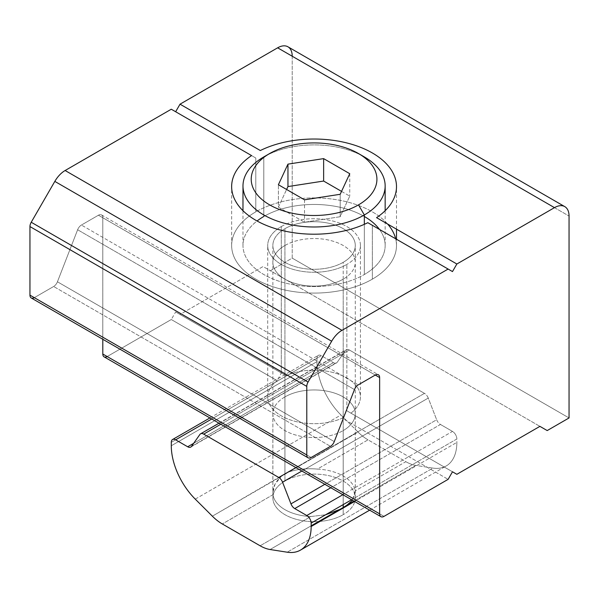 <?xml version="1.0" encoding="UTF-8"?>
<svg xmlns="http://www.w3.org/2000/svg" width="599" height="599" viewBox="0 0 599 599"><rect width="100%" height="100%" fill="white"/><g stroke="black" fill="none" stroke-linecap="round" stroke-linejoin="round"><path stroke-width="0.45" stroke-dasharray="3 2.25" d="M387.635 224.041A82.422 47.583 0 0 0 255.788 211.851A82.422 47.583 180 0 1 345.608 201.541A82.422 47.583 180 0 1 396.493 245.5A82.422 47.583 180 0 1 372.353 279.149L372.353 225.314L452.485 271.579L372.353 225.314L372.353 279.149A82.422 47.583 180 0 1 282.526 289.467A82.422 47.583 180 0 1 231.648 245.5A82.422 47.583 180 0 1 255.788 211.851L255.788 158.016L175.649 111.751L255.788 158.016L255.788 211.851A82.422 47.583 0 0 0 255.788 279.149A82.422 47.583 0 0 0 372.353 279.149A82.422 47.583 0 0 0 395.662 238.769M452.485 471.787L346.851 410.802L452.485 471.787L346.851 410.802L346.851 264.429L346.851 410.802L342.186 418.199A46.363 26.768 180 0 1 293.503 420.91A46.363 26.768 180 0 1 267.708 396.92A46.363 26.768 180 0 1 277.21 380.687L281.29 372.945L281.29 226.572A46.363 26.768 0 0 0 267.708 245.5A46.363 26.768 0 0 0 296.325 270.231A46.363 26.768 0 0 0 346.851 264.429A46.363 26.768 180 0 1 281.29 264.429A46.363 26.768 180 0 1 281.29 226.572A46.363 26.768 180 0 1 346.851 226.572A46.363 26.768 180 0 1 346.851 264.429A46.363 26.768 0 0 0 360.433 245.5A46.363 26.768 0 0 0 331.816 220.769A46.363 26.768 0 0 0 281.29 226.572L281.29 372.945L175.649 311.959L285.948 375.64L180.022 314.482L263.073 266.533L539.909 426.361L270.359 270.741L292.215 258.124L292.215 56.231L569.05 216.059L292.215 56.231A20.606 11.898 120 0 0 287.947 46.797M569.05 417.952L292.215 258.124L569.05 417.952M31.23 297.965A6.185 3.572 120 0 0 34.323 297.658L311.158 457.486L34.323 297.658L53.655 286.494L330.491 446.322L53.655 286.494A6.185 3.572 120 0 0 57.437 281.785L334.272 441.613L57.437 281.785L77.63 229.754L354.466 389.582L77.63 229.754A6.185 3.572 -60 0 1 81.412 225.044L358.247 384.872L81.412 225.044L98.431 215.221L375.266 375.049L98.431 215.221A6.185 3.572 -60 0 1 101.523 214.914A6.185 3.572 -60 0 1 102.803 217.744L375.266 375.049L102.803 217.744L102.803 339.281L102.803 217.744A6.185 3.572 120 0 0 98.431 215.221L81.412 225.044A6.185 3.572 120 0 0 77.63 229.754L57.437 281.785A6.185 3.572 -60 0 1 53.655 286.494L34.323 297.658M104.084 356.847A6.185 3.572 120 0 0 107.139 356.562L383.974 516.39L107.139 356.562L384.004 516.375L107.176 356.54L171.284 319.529L277.21 380.687A46.363 26.768 0 0 0 281.29 415.848A46.363 26.768 0 0 0 342.186 418.199L448.119 479.357L342.186 418.199M277.21 380.687L171.284 319.529L107.176 356.54M350.932 413.153A46.363 26.768 0 0 0 346.851 377.991A46.363 26.768 0 0 0 285.948 375.64A46.363 26.768 180 0 1 334.631 372.93A46.363 26.768 180 0 1 360.433 396.92A46.363 26.768 180 0 1 350.932 413.153L456.857 474.311M292.215 56.231L292.215 258.124L270.359 270.741L263.073 266.533L180.022 314.482L175.649 311.959L171.284 319.529M171.284 109.228L175.649 111.751M180.022 314.482L285.948 375.64M539.909 426.361L547.194 430.569M343.212 279.149L343.212 262.325A41.211 23.795 180 0 1 298.302 267.483A41.211 23.795 180 0 1 272.859 245.5A41.211 23.795 180 0 1 284.929 228.676L284.929 245.5A41.211 23.795 0 0 0 272.859 262.325A41.211 23.795 0 0 0 298.302 284.308A41.211 23.795 0 0 0 343.212 279.149A41.211 23.795 180 0 1 298.302 284.308A41.211 23.795 180 0 1 272.859 262.325A41.211 23.795 180 0 1 284.929 245.5L284.944 481.049A41.189 23.78 0 0 0 272.882 497.866A41.189 23.78 0 0 0 298.309 519.835A41.189 23.78 0 0 0 343.197 514.683L343.212 279.149L343.197 514.683A41.189 23.78 180 0 1 284.944 514.683A41.189 23.78 180 0 1 284.944 481.049A41.189 23.78 180 0 1 343.197 481.049A41.189 23.78 180 0 1 343.197 514.683A41.189 23.78 0 0 0 355.259 497.866A41.189 23.78 0 0 0 329.832 475.898A41.189 23.78 0 0 0 284.944 481.049L284.929 245.5A41.211 23.795 180 0 1 329.839 240.341A41.211 23.795 180 0 1 355.282 262.325A41.211 23.795 180 0 1 343.212 279.149A41.211 23.795 0 0 0 355.282 262.325A41.211 23.795 0 0 0 329.839 240.341A41.211 23.795 0 0 0 284.929 245.5L284.929 228.676A41.211 23.795 0 0 0 284.929 262.325A41.211 23.795 0 0 0 343.212 262.325A41.211 23.795 0 0 0 343.212 228.676A41.211 23.795 0 0 0 284.929 228.676A41.211 23.795 180 0 1 329.839 223.517A41.211 23.795 180 0 1 355.282 245.5A41.211 23.795 180 0 1 343.212 262.325L343.212 279.149M379.481 229.424A71.086 41.046 180 0 1 364.334 274.522A71.086 41.046 0 0 0 385.157 245.5A71.086 41.046 0 0 0 341.273 207.583A71.086 41.046 0 0 0 263.8 216.479L263.8 156.923L263.8 216.479A71.086 41.046 180 0 1 364.334 216.479M263.8 216.479A71.086 41.046 0 0 0 242.984 245.5A71.086 41.046 0 0 0 286.869 283.417A71.086 41.046 0 0 0 364.334 274.522A71.086 41.046 180 0 1 267.581 276.551A71.086 41.046 180 0 1 257.061 220.986M364.334 274.522L364.334 224.326L364.334 274.522M278.393 207.164L286.599 189.471L278.393 207.164L278.393 184.732L278.393 207.164L304.509 222.244L278.393 207.164M304.509 199.811L304.509 222.244L304.509 199.811M340.187 216.726L304.509 222.244L340.187 216.726L340.187 194.293L340.187 216.726L349.749 196.128L340.187 216.726M349.749 173.695L349.749 196.128L349.749 173.695M341.542 191.388L349.749 196.128L341.542 191.388M364.342 156.923A71.086 41.046 0 0 0 263.8 156.923A71.086 41.046 180 0 1 361.242 155.238M284.929 396.92L284.929 473.854L289.167 471.832C297.531 469.099 306.928 468.186 317.343 469.099A41.211 23.795 180 0 1 355.155 490.925L355.282 492.76L352.459 500.247L355.155 490.925A41.211 23.795 0 0 0 317.343 469.099L368.018 439.846L405.822 461.672L355.155 490.925L405.822 461.672A41.211 23.795 -120 0 0 415.788 465.401L432.89 468.081L287.191 552.203L432.89 468.081L415.788 465.401L353.942 501.108L415.788 465.401A41.211 23.795 60 0 1 405.822 461.672L368.018 439.846L317.343 469.099C306.928 468.186 297.531 469.099 289.167 471.832L281.238 476.415C275.031 482.098 272.275 488.2 272.987 494.707L222.319 523.968L272.987 494.707A41.211 23.795 0 0 0 310.799 516.54L260.123 545.794L310.799 516.54L325.557 514.788L310.799 516.54A41.211 23.795 180 0 1 272.987 494.707L272.859 492.76L275.008 484.202L281.238 476.415L212.353 516.181L284.929 473.854L284.929 396.92A41.211 23.795 180 0 1 343.212 396.92A41.211 23.795 180 0 1 343.212 430.569A41.211 23.795 0 0 0 355.282 413.744A41.211 23.795 0 0 0 329.839 391.761A41.211 23.795 0 0 0 284.929 396.92A41.211 23.795 0 0 0 272.859 413.744A41.211 23.795 0 0 0 298.302 435.728A41.211 23.795 0 0 0 343.212 430.569A41.211 23.795 180 0 1 284.929 430.569A41.211 23.795 180 0 1 284.929 396.92M343.212 504.598L343.212 430.569L343.212 504.598M195.252 499.124L340.951 415.002L358.052 432.059L289.167 471.832L358.052 432.059A41.211 23.795 -120 0 0 368.018 439.846A41.211 23.795 60 0 1 358.052 432.059L340.951 415.002L195.252 499.124M270.089 549.515L311.158 525.81L270.089 549.515M171.284 445.761L316.983 361.639A51.514 29.74 -120 0 0 340.951 415.002A51.514 29.74 60 0 1 316.983 361.639L171.284 445.761M171.284 442.347L316.983 358.224L171.284 442.347M456.857 438.985L351.598 499.753L456.857 438.985A6.185 3.572 -120 0 0 452.485 431.407L342.86 494.707L452.485 431.407L440.452 424.459L330.82 487.751L440.452 424.459A6.185 3.572 60 0 1 436.664 419.749L324.845 484.306L436.664 419.749L428.255 398.073L301.866 471.039L428.255 398.073A6.185 3.572 -120 0 0 424.466 393.363L295.891 467.594L424.466 393.363L349.374 350.011L220.806 424.242L349.374 350.011A6.185 3.572 -120 0 0 346.289 349.704A6.185 3.572 -120 0 0 345.593 350.348L199.886 434.47L345.593 350.348L337.177 362.313L191.478 446.435L337.177 362.313A6.185 3.572 60 0 1 336.488 362.957A6.185 3.572 60 0 1 333.396 362.65L193.664 443.327L333.396 362.65L321.356 355.701L211.724 418.993L321.356 355.701A6.185 3.572 -120 0 0 318.264 355.394A6.185 3.572 -120 0 0 316.983 358.224A6.185 3.572 60 0 1 321.356 355.701L333.396 362.65A6.185 3.572 -120 0 0 337.177 362.313L345.593 350.348A6.185 3.572 60 0 1 349.374 350.011L424.466 393.363A6.185 3.572 60 0 1 428.255 398.073L436.664 419.749A6.185 3.572 -120 0 0 440.452 424.459L452.485 431.407A6.185 3.572 60 0 1 456.857 438.985L456.857 442.399A51.514 29.74 60 0 1 432.89 468.081A51.514 29.74 -120 0 0 446.188 465.977A51.514 29.74 -120 0 0 456.857 442.399L354.556 501.46L456.857 442.399M316.983 361.639L316.983 358.224M231.648 245.5L231.648 186.618M267.708 396.92L267.708 245.5M101.523 214.914L378.358 374.742M396.493 245.5L396.493 239.248M396.493 229.155L396.493 186.618M360.433 245.5L360.433 396.92M272.859 245.5L272.882 497.866M242.984 210.698L242.984 245.5M355.259 497.866L355.282 245.5M385.157 210.698L385.157 245.5M355.282 492.76L355.282 413.744M209.912 417.952L318.264 355.394M190.782 447.079L336.488 362.957M218.994 423.194L346.289 349.704M369.643 510.168L446.188 465.977M272.859 413.744L272.859 492.76"/><path stroke-width="0.9" d="M251.58 155.583A82.422 47.583 0 0 0 231.648 186.618A82.422 47.583 0 0 0 279.696 229.866A82.422 47.583 0 0 0 367.816 222.693L448.119 269.056L367.816 222.693A82.422 47.583 180 0 1 255.788 220.267A82.422 47.583 180 0 1 251.58 155.583L171.284 109.228L251.58 155.583M395.662 238.769A82.422 47.583 0 0 0 387.635 224.041M569.05 216.059L569.05 417.952L547.194 430.569L539.909 426.361L456.857 474.311L452.485 471.787L456.857 474.311L539.909 426.361L547.194 430.569L569.05 417.952L569.05 216.059A20.606 11.898 120 0 0 554.479 207.643A20.606 11.898 -60 0 1 564.782 206.625A20.606 11.898 -60 0 1 569.05 216.059M564.782 206.625L287.947 46.797A20.606 11.898 120 0 0 277.644 47.815L554.479 207.643L277.644 47.815L180.022 104.181L260.325 150.536L180.022 104.181L277.644 47.815A20.606 11.898 -60 0 1 292.215 56.231M456.857 264.009L376.561 217.647L456.857 264.009L554.479 207.643L456.857 264.009L452.485 271.579L448.119 269.056L341.962 330.341L448.119 269.056M260.325 150.536A82.422 47.583 180 0 1 372.353 152.97A82.422 47.583 180 0 1 376.561 217.647A82.422 47.583 0 0 0 396.493 186.618A82.422 47.583 0 0 0 348.446 143.363A82.422 47.583 0 0 0 260.325 150.536M34.323 297.658A6.185 3.572 -60 0 1 29.95 295.135L29.95 226.564A6.185 3.572 -60 0 1 31.23 222.251L54.823 181.392A20.606 11.898 -60 0 1 65.126 170.513L171.284 109.228L65.126 170.513L341.962 330.341L65.126 170.513A20.606 11.898 120 0 0 54.823 181.392L331.659 341.22A20.606 11.898 -60 0 1 341.962 330.341A20.606 11.898 120 0 0 331.659 341.22L54.823 181.392L31.23 222.251L308.066 382.08L331.659 341.22L308.066 382.08L31.23 222.251A6.185 3.572 120 0 0 29.95 226.564L306.785 386.392A6.185 3.572 -60 0 1 308.066 382.08A6.185 3.572 120 0 0 306.785 386.392L29.95 226.564L29.95 295.135L306.785 454.963L306.785 386.392L306.785 454.963L29.95 295.135A6.185 3.572 120 0 0 31.23 297.965L308.066 457.793A6.185 3.572 -60 0 1 306.785 454.963A6.185 3.572 120 0 0 311.158 457.486A6.185 3.572 -60 0 1 308.066 457.793M330.491 446.322L311.158 457.486L330.491 446.322A6.185 3.572 120 0 0 334.272 441.613A6.185 3.572 -60 0 1 330.491 446.322M354.466 389.582L334.272 441.613L354.466 389.582A6.185 3.572 -60 0 1 358.247 384.872A6.185 3.572 120 0 0 354.466 389.582M375.266 375.049L358.247 384.872L375.266 375.049L379.639 377.572A6.185 3.572 120 0 0 378.358 374.742A6.185 3.572 120 0 0 375.266 375.049A6.185 3.572 -60 0 1 379.639 377.572L375.266 375.049M107.139 356.562A6.185 3.572 -60 0 1 102.803 354.016L102.803 339.281L102.803 354.016L379.639 513.845L379.639 377.572L379.639 513.845L102.803 354.016A6.185 3.572 120 0 0 104.084 356.847L380.919 516.675A6.185 3.572 -60 0 1 379.639 513.845A6.185 3.572 120 0 0 383.974 516.39A6.185 3.572 -60 0 1 380.919 516.675M448.119 479.357L384.004 516.375L448.119 479.357L452.485 471.787M175.649 111.751L180.022 104.181M364.334 216.479A71.086 41.046 180 0 1 379.481 229.424M257.061 220.986A71.086 41.046 180 0 1 263.8 216.479M364.334 224.326L364.334 214.966A71.086 41.046 180 0 1 286.869 223.861A71.086 41.046 180 0 1 242.984 185.945A71.086 41.046 180 0 1 263.8 156.923L263.8 156.923A71.086 41.046 0 0 0 263.8 214.966A71.086 41.046 0 0 0 364.334 214.966L358.509 204.873A62.85 36.284 180 0 1 269.632 204.873A62.85 36.284 180 0 1 269.632 153.554L263.8 156.923L269.632 153.554A62.85 36.284 0 0 0 269.632 204.873A62.85 36.284 0 0 0 358.509 204.873A62.85 36.284 0 0 0 358.509 153.554A62.85 36.284 0 0 0 269.632 153.554A62.85 36.284 180 0 1 358.509 153.554A62.85 36.284 180 0 1 358.509 204.873L364.334 214.966L364.334 224.326M287.954 164.133L323.632 158.615L349.749 173.695L340.187 194.293L304.509 199.811L278.393 184.732L287.954 164.133L287.954 186.566L323.632 181.048L323.632 158.615L287.954 164.133L278.393 184.732L304.509 199.811L340.187 194.293L349.749 173.695L323.632 158.615L323.632 181.048L341.542 191.388L323.632 181.048L287.954 186.566L287.954 164.133M286.599 189.471L287.954 186.566L286.599 189.471M361.242 155.238A71.086 41.046 180 0 1 385.157 185.945A71.086 41.046 180 0 1 364.334 214.966A71.086 41.046 0 0 0 364.342 156.923L358.509 153.554M352.459 500.247L346.903 505.167L343.212 507.503L343.212 504.598L343.212 507.503L353.942 501.108L346.903 505.167L352.459 500.247M222.319 523.968A41.211 23.795 60 0 1 212.353 516.181L195.252 499.124A51.514 29.74 60 0 1 171.284 445.761A51.514 29.74 -120 0 0 195.252 499.124L212.353 516.181A41.211 23.795 -120 0 0 222.319 523.968L260.123 545.794L222.319 523.968M311.158 526.514L354.556 501.46L311.158 526.514A51.514 29.74 60 0 1 300.488 550.099A51.514 29.74 60 0 1 287.191 552.203L270.089 549.515A41.211 23.795 60 0 1 260.123 545.794A41.211 23.795 -120 0 0 270.089 549.515L287.191 552.203A51.514 29.74 -120 0 0 311.158 526.514L311.158 523.099A6.185 3.572 -120 0 0 306.785 515.529L294.745 508.581A6.185 3.572 60 0 1 290.964 503.871L282.548 482.188A6.185 3.572 -120 0 0 278.767 477.478L203.675 434.125A6.185 3.572 -120 0 0 199.886 434.47L191.478 446.435A6.185 3.572 60 0 1 187.689 446.772L175.649 439.823L211.724 418.993L175.649 439.823A6.185 3.572 -120 0 0 171.284 442.347A6.185 3.572 60 0 1 172.564 439.516A6.185 3.572 60 0 1 175.649 439.823L187.689 446.772L193.664 443.327L187.689 446.772A6.185 3.572 -120 0 0 190.782 447.079A6.185 3.572 -120 0 0 191.478 446.435L199.886 434.47A6.185 3.572 60 0 1 200.583 433.826A6.185 3.572 60 0 1 203.675 434.125L220.806 424.242L203.675 434.125L278.767 477.478L295.891 467.594L278.767 477.478A6.185 3.572 60 0 1 282.548 482.188L301.866 471.039L282.548 482.188L290.964 503.871L324.845 484.306L290.964 503.871A6.185 3.572 -120 0 0 294.745 508.581L330.82 487.751L294.745 508.581L306.785 515.529L342.86 494.707L306.785 515.529A6.185 3.572 60 0 1 311.158 523.099L351.598 499.753L311.158 523.099M311.158 525.81L343.212 507.503L311.158 525.81M325.557 514.788L338.974 509.749L325.557 514.788M171.284 442.347L171.284 445.761M396.493 239.248L396.493 229.155M242.984 185.945L242.984 210.698M269.632 153.554L263.8 156.923M385.157 185.945L385.157 210.698M172.564 439.516L209.912 417.952M200.583 433.826L218.994 423.194M300.488 550.099L369.643 510.168"/></g></svg>
